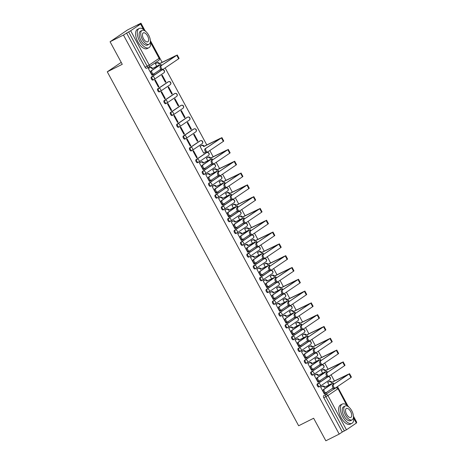 <?xml version="1.0" encoding="UTF-8"?>
<svg xmlns="http://www.w3.org/2000/svg" width="464" height="464" viewBox="0 0 464 464"><rect width="100%" height="100%" fill="white"/><g stroke="black" fill="none" stroke-linecap="round" stroke-linejoin="round"><path stroke-width="0.7" d="M327.294 377.18A1.723 0.841 63.4 0 0 327.242 377.203A1.723 0.841 63.4 0 0 327.195 377.226L317.283 383.931A1.723 0.841 63.4 0 0 317.399 385.92A1.723 0.841 63.4 0 0 318.872 386.988A1.723 0.841 63.4 0 0 318.919 386.959L319.563 386.634M320.908 365.377A1.723 0.841 63.4 0 0 320.862 365.394A1.723 0.841 63.4 0 0 320.815 365.423L310.903 372.128A1.723 0.841 63.4 0 0 311.019 374.117A1.723 0.841 63.4 0 0 312.492 375.185A1.723 0.841 63.4 0 0 312.539 375.156L313.183 374.831M314.528 353.574A1.723 0.841 63.4 0 0 314.482 353.591A1.723 0.841 63.4 0 0 314.435 353.62L304.517 360.325A1.723 0.841 63.4 0 0 304.639 362.314A1.723 0.841 63.4 0 0 306.107 363.376A1.723 0.841 63.4 0 0 306.153 363.353L306.797 363.028M308.148 341.771A1.723 0.841 63.4 0 0 308.096 341.788A1.723 0.841 63.4 0 0 308.05 341.817L298.137 348.522A1.723 0.841 63.4 0 0 298.253 350.506A1.723 0.841 63.4 0 0 299.727 351.573A1.723 0.841 63.4 0 0 299.773 351.55L300.417 351.225M301.762 329.968A1.723 0.841 63.4 0 0 301.716 329.985A1.723 0.841 63.4 0 0 301.67 330.014L291.757 336.719A1.723 0.841 63.4 0 0 291.873 338.703A1.723 0.841 63.4 0 0 293.347 339.77A1.723 0.841 63.4 0 0 293.393 339.747L294.037 339.422M295.382 318.159A1.723 0.841 63.4 0 0 295.336 318.182A1.723 0.841 63.4 0 0 295.29 318.211L285.372 324.916A1.723 0.841 63.4 0 0 285.488 326.9A1.723 0.841 63.4 0 0 286.961 327.967A1.723 0.841 63.4 0 0 287.007 327.944L287.651 327.619M289.002 306.356A1.723 0.841 63.4 0 0 288.95 306.379A1.723 0.841 63.4 0 0 288.904 306.408L278.992 313.113A1.723 0.841 63.4 0 0 279.108 315.097A1.723 0.841 63.4 0 0 280.581 316.164A1.723 0.841 63.4 0 0 280.627 316.135L281.271 315.816M282.617 294.553A1.723 0.841 63.4 0 0 282.57 294.576A1.723 0.841 63.4 0 0 282.524 294.605L272.606 301.31A1.723 0.841 63.4 0 0 272.728 303.294A1.723 0.841 63.4 0 0 274.201 304.361A1.723 0.841 63.4 0 0 274.247 304.332L274.891 304.013M276.237 282.75A1.723 0.841 63.4 0 0 276.184 282.773A1.723 0.841 63.4 0 0 276.138 282.802L266.226 289.501A1.723 0.841 63.4 0 0 266.342 291.491A1.723 0.841 63.4 0 0 267.815 292.558A1.723 0.841 63.4 0 0 267.861 292.529L268.505 292.21M269.857 270.947A1.723 0.841 63.4 0 0 269.804 270.97A1.723 0.841 63.4 0 0 269.758 270.993L259.846 277.698A1.723 0.841 63.4 0 0 259.962 279.688A1.723 0.841 63.4 0 0 261.435 280.755A1.723 0.841 63.4 0 0 261.481 280.726L262.125 280.407M263.471 259.144A1.723 0.841 63.4 0 0 263.424 259.167A1.723 0.841 63.4 0 0 263.378 259.19L253.46 265.895A1.723 0.841 63.4 0 0 253.582 267.885A1.723 0.841 63.4 0 0 255.055 268.952A1.723 0.841 63.4 0 0 255.101 268.923L255.745 268.598M257.091 247.341A1.723 0.841 63.4 0 0 257.039 247.364A1.723 0.841 63.4 0 0 256.992 247.387L247.08 254.092A1.723 0.841 63.4 0 0 247.196 256.082A1.723 0.841 63.4 0 0 248.669 257.149A1.723 0.841 63.4 0 0 248.716 257.12L249.359 256.795M250.705 235.538A1.723 0.841 63.4 0 0 250.659 235.555A1.723 0.841 63.4 0 0 250.612 235.584L240.7 242.289A1.723 0.841 63.4 0 0 240.816 244.279A1.723 0.841 63.4 0 0 242.289 245.346A1.723 0.841 63.4 0 0 242.336 245.317L242.979 244.992M244.325 223.735A1.723 0.841 63.4 0 0 244.279 223.752A1.723 0.841 63.4 0 0 244.232 223.781L234.314 230.486A1.723 0.841 63.4 0 0 234.436 232.476A1.723 0.841 63.4 0 0 235.903 233.537A1.723 0.841 63.4 0 0 235.95 233.514L236.594 233.189M237.945 211.932A1.723 0.841 63.4 0 0 237.893 211.949A1.723 0.841 63.4 0 0 237.846 211.978L227.934 218.683A1.723 0.841 63.4 0 0 228.05 220.673A1.723 0.841 63.4 0 0 229.523 221.734A1.723 0.841 63.4 0 0 229.57 221.711L230.214 221.386M231.559 200.129A1.723 0.841 63.4 0 0 231.513 200.146A1.723 0.841 63.4 0 0 231.466 200.175L221.554 206.88A1.723 0.841 63.4 0 0 221.67 208.864A1.723 0.841 63.4 0 0 223.143 209.931A1.723 0.841 63.4 0 0 223.19 209.908L223.834 209.583M225.179 188.326A1.723 0.841 63.4 0 0 225.127 188.343A1.723 0.841 63.4 0 0 225.081 188.372L215.168 195.077A1.723 0.841 63.4 0 0 215.284 197.061A1.723 0.841 63.4 0 0 216.758 198.128A1.723 0.841 63.4 0 0 216.804 198.105L217.448 197.78M218.799 176.517A1.723 0.841 63.4 0 0 218.747 176.54A1.723 0.841 63.4 0 0 218.701 176.569L208.788 183.274A1.723 0.841 63.4 0 0 208.904 185.258A1.723 0.841 63.4 0 0 210.378 186.325A1.723 0.841 63.4 0 0 210.424 186.296L211.068 185.977M212.413 164.714A1.723 0.841 63.4 0 0 212.367 164.737A1.723 0.841 63.4 0 0 212.321 164.766L202.403 171.471A1.723 0.841 63.4 0 0 202.524 173.455A1.723 0.841 63.4 0 0 203.998 174.522A1.723 0.841 63.4 0 0 204.044 174.493L204.688 174.174M206.033 152.911A1.723 0.841 63.4 0 0 205.981 152.934A1.723 0.841 63.4 0 0 205.935 152.963L196.023 159.662A1.723 0.841 63.4 0 0 196.139 161.652A1.723 0.841 63.4 0 0 197.612 162.719A1.723 0.841 63.4 0 0 197.658 162.69L198.302 162.371M199.653 141.108A1.723 0.841 63.4 0 0 199.601 141.131A1.723 0.841 63.4 0 0 199.555 141.155L189.643 147.859A1.723 0.841 63.4 0 0 189.759 149.849A1.723 0.841 63.4 0 0 191.232 150.916A1.723 0.841 63.4 0 0 191.278 150.887L191.922 150.568M193.268 129.305A1.723 0.841 63.4 0 0 193.221 129.328A1.723 0.841 63.4 0 0 193.175 129.352L183.257 136.056A1.723 0.841 63.4 0 0 183.379 138.046A1.723 0.841 63.4 0 0 184.846 139.113A1.723 0.841 63.4 0 0 184.892 139.084L185.536 138.759M186.888 117.502A1.723 0.841 63.4 0 0 186.835 117.525A1.723 0.841 63.4 0 0 186.789 117.549L176.877 124.253A1.723 0.841 63.4 0 0 176.993 126.243A1.723 0.841 63.4 0 0 178.466 127.31A1.723 0.841 63.4 0 0 178.512 127.281L179.156 126.956M180.502 105.699A1.723 0.841 63.4 0 0 180.455 105.722A1.723 0.841 63.4 0 0 180.409 105.746L170.497 112.45A1.723 0.841 63.4 0 0 170.613 114.44A1.723 0.841 63.4 0 0 172.086 115.507A1.723 0.841 63.4 0 0 172.132 115.478L172.776 115.153M174.122 93.896A1.723 0.841 63.4 0 0 174.075 93.914A1.723 0.841 63.4 0 0 174.029 93.943L164.111 100.647A1.723 0.841 63.4 0 0 164.227 102.637A1.723 0.841 63.4 0 0 165.7 103.704A1.723 0.841 63.4 0 0 165.747 103.675L166.39 103.35M167.742 82.093A1.723 0.841 63.4 0 0 167.69 82.111A1.723 0.841 63.4 0 0 167.643 82.14L157.731 88.844A1.723 0.841 63.4 0 0 157.847 90.834A1.723 0.841 63.4 0 0 159.32 91.895A1.723 0.841 63.4 0 0 159.367 91.872L160.01 91.547M161.356 70.29A1.723 0.841 63.4 0 0 161.31 70.308A1.723 0.841 63.4 0 0 161.263 70.337L151.345 77.041A1.723 0.841 63.4 0 0 151.467 79.025A1.723 0.841 63.4 0 0 152.94 80.092A1.723 0.841 63.4 0 0 152.987 80.069L153.63 79.744M356.306 422.536L356.729 422.252L353.522 416.312M348.012 406.128L337.461 386.611M334.44 381.025L331.081 374.808M328.06 369.222L324.696 363.005M321.68 357.419L318.316 351.202M315.294 345.616L311.936 339.393M308.914 333.807L305.55 327.59M302.528 322.004L299.17 315.787M296.148 310.201L292.784 303.984M289.768 298.398L286.404 292.181M283.382 286.595L280.024 280.378M277.002 274.792L273.638 268.575M270.622 262.989L267.258 256.772M264.236 251.186L260.878 244.969M257.856 239.383L254.492 233.166M251.476 227.58L248.112 221.363M245.091 215.777L241.727 209.56M238.711 203.974L235.347 197.751M232.325 192.166L228.967 185.948M225.945 180.363L222.581 174.145M219.565 168.56L216.201 162.342M213.179 156.757L209.821 150.539M206.799 144.954L165.143 67.912M162.122 62.327L150.44 40.722M144.93 30.531L140.969 23.2L137.866 25.294L140.592 24.053L130.68 30.757L149.211 65.03L159.129 58.325L150.713 42.763M110.072 41.748L123.453 35.044L339.213 434.095L325.838 440.8L313.647 418.25L298.648 425.766L107.271 71.81L122.264 64.299L110.072 41.748L127.588 29.905L140.969 23.2M353.754 417.815L356.532 422.953L346.446 429.803L342.316 431.996L323.785 397.723A1.723 0.841 -116.6 0 1 323.663 395.734L335.663 387.985A1.723 0.841 -116.6 0 1 335.71 387.962A1.723 0.841 -116.6 0 1 335.808 387.927M342.316 431.996L339.213 434.095M126.55 32.95L145.081 67.222L149.211 65.03A1.723 1.502 55.9 0 1 148.689 67.222A1.723 0.841 -116.6 0 1 148.642 67.245A1.723 0.841 -116.6 0 1 147.169 66.178L128.632 31.906L123.453 35.044M128.632 31.906L130.68 30.757M148.874 68.127L148.323 68.44L152.006 75.249L152.32 75.04M161.043 69.351L160.585 69.658A1.723 1.502 -124.1 0 1 160.44 69.745L159.326 70.302M165.921 81.96L162.238 75.151L161.716 75.504L165.399 82.319L165.921 81.96L165.358 82.244M158.914 86.698L155.231 79.889L154.709 80.243L158.392 87.058L158.914 86.698L158.352 86.983M172.301 93.763L168.623 86.954L168.096 87.313L171.779 94.122L172.301 93.763L171.738 94.047M165.294 98.501L161.617 91.692L161.089 92.046L164.772 98.861L165.294 98.501L164.732 98.786M178.686 105.566L175.003 98.757L174.476 99.116L178.159 105.925L178.686 105.566L178.124 105.85M171.68 110.304L167.997 103.495L167.469 103.855L171.152 110.664L171.68 110.304L171.112 110.589M185.066 117.375L181.383 110.56L180.861 110.919L184.544 117.728L185.066 117.375L184.504 117.653M178.06 122.107L174.377 115.298L173.855 115.658L177.538 122.467L178.06 122.107L177.497 122.392M191.452 129.178L187.769 122.368L187.241 122.722L190.924 129.531L191.452 129.178L190.884 129.456M184.446 133.916L180.763 127.101L180.235 127.461L183.918 134.27L184.446 133.916L183.877 134.195M197.832 140.981L194.149 134.171L193.627 134.525L197.304 141.334L197.832 140.981L197.27 141.265M190.826 145.719L187.143 138.91L186.621 139.264L190.298 146.073L190.826 145.719L190.263 145.998M200.552 146.015L200.007 146.328L203.69 153.137L203.998 152.929M197.206 157.522L193.523 150.713L193.001 151.067L196.684 157.876L197.206 157.522L196.643 157.806M206.938 157.818L206.387 158.131L207.773 160.695M199.932 162.557L199.381 162.87L203.064 169.679L203.371 169.47M212.1 163.78L211.642 164.088A1.723 1.502 -124.1 0 1 211.497 164.175L210.378 164.732M213.318 169.621L212.773 169.934L214.153 172.498M206.312 174.36L205.767 174.673L209.444 181.482L209.757 181.273M218.48 175.583L218.028 175.891A1.723 1.502 -124.1 0 1 217.877 175.978L216.763 176.535M219.704 181.424L219.153 181.737L220.539 184.301M212.698 186.163L212.147 186.476L215.83 193.285L216.137 193.076M224.86 187.386L224.408 187.694A1.723 1.502 -124.1 0 1 224.263 187.781L223.143 188.338M226.084 193.227L225.533 193.54L226.919 196.104M219.078 197.966L218.527 198.279L222.21 205.088L222.523 204.879M231.246 199.189L230.788 199.497A1.723 1.502 -124.1 0 1 230.643 199.584L229.529 200.141M232.464 205.036L231.919 205.343L233.305 207.907M225.458 209.769L224.912 210.082L228.595 216.891L228.903 216.682M237.626 210.992L237.174 211.3A1.723 1.502 -124.1 0 1 237.029 211.387L235.909 211.944M238.85 216.839L238.299 217.152L239.685 219.71M231.843 221.577L231.292 221.885L234.975 228.7L235.283 228.485M244.006 222.795L243.554 223.103A1.723 1.502 -124.1 0 1 243.409 223.19L242.289 223.752M245.23 228.642L244.679 228.955L246.065 231.513M238.223 233.38L237.672 233.694L241.355 240.503L241.669 240.294M250.392 234.598L249.939 234.906A1.723 1.502 -124.1 0 1 249.789 234.993L248.675 235.555M251.61 240.445L251.065 240.758L252.451 243.316M244.603 245.183L244.058 245.497L247.741 252.306L248.049 252.097M254.713 247.509L255.055 247.358M257.996 252.248L257.445 252.561L258.831 255.125M250.989 256.986L250.438 257.3L254.121 264.109L254.429 263.9M261.099 259.312L261.435 259.161M264.376 264.051L263.83 264.364L265.211 266.928M257.369 268.789L256.824 269.103L260.501 275.912L260.814 275.703M267.479 271.115L267.821 270.964M270.761 275.854L270.21 276.167L271.597 278.731M263.755 280.592L263.204 280.906L266.887 287.715L267.194 287.506M273.859 282.918L274.201 282.767M277.141 287.657L276.59 287.97L277.977 290.534M270.135 292.395L269.584 292.709L273.267 299.518L273.58 299.309M282.303 293.619L281.845 293.927A1.723 1.502 -124.1 0 1 281.7 294.014L280.587 294.57M283.521 299.46L282.976 299.773L284.362 302.337M276.515 304.198L275.97 304.512L279.647 311.321L279.96 311.112M288.683 305.422L288.231 305.73A1.723 1.502 -124.1 0 1 288.08 305.817L286.967 306.373M289.907 311.263L289.356 311.576L290.742 314.14M282.901 316.001L282.35 316.315L286.033 323.124L286.34 322.915M295.063 317.225L294.611 317.533A1.723 1.502 -124.1 0 1 294.466 317.62L293.347 318.176M296.287 323.066L295.736 323.379L297.122 325.943M289.281 327.804L288.73 328.118L292.413 334.927L292.726 334.718M301.449 329.028L300.997 329.336A1.723 1.502 -124.1 0 1 300.846 329.423L299.732 329.979M302.667 334.869L302.122 335.182L303.508 337.746M295.661 339.607L295.116 339.921L298.799 346.73L299.106 346.521M307.829 340.831L307.377 341.139A1.723 1.502 -124.1 0 1 307.232 341.226L306.112 341.782M309.053 346.678L308.502 346.985L309.888 349.549M302.047 351.41L301.496 351.724L305.179 358.533L305.486 358.324M314.209 352.634L313.757 352.942A1.723 1.502 -124.1 0 1 313.612 353.029L312.492 353.585M315.433 358.481L314.888 358.794L316.268 361.352M308.427 363.219L307.881 363.527L311.559 370.342L311.872 370.127M320.595 364.437L320.143 364.745A1.723 1.502 -124.1 0 1 319.992 364.832L318.878 365.394M321.813 370.284L321.268 370.597L322.654 373.155M314.807 375.022L314.261 375.335L317.944 382.145L318.252 381.936M326.975 376.24L326.523 376.548A1.723 1.502 -124.1 0 1 326.378 376.635L325.258 377.197M328.199 382.087L327.648 382.4L329.034 384.963M321.192 386.825L320.641 387.138L324.324 393.948L324.632 393.739M121.22 62.373L107.271 71.81M155.881 63.388L155.33 63.701L156.716 66.265M333.361 388.049L332.903 388.351A1.723 1.502 -124.1 0 1 332.758 388.438L331.638 389M145.081 67.222A1.723 0.841 63.4 0 0 146.554 68.289A1.723 0.841 63.4 0 0 146.601 68.266L148.59 67.268M153.694 74.014L152.929 74.397A1.984 0.969 -116.6 0 1 152.876 74.431A1.984 0.969 -116.6 0 1 151.154 73.15A1.984 0.969 -116.6 0 1 151.049 70.917L159.935 64.85L152.018 68.701L158.862 65.192L160.486 64.687L151.919 70.482A1.984 0.969 63.4 0 0 152.024 72.709A1.984 0.969 63.4 0 0 153.752 73.991A1.984 0.969 63.4 0 0 153.804 73.962L160.88 69.177M152.018 68.701L151.954 68.585A1.723 1.502 -124.1 0 0 149.791 67.75L150.249 67.442A1.723 1.502 55.9 0 1 152.412 68.278L152.47 68.394M148.544 68.295L150.249 67.442M154.535 73.469A1.723 1.502 55.9 0 1 154.036 74.089L153.578 74.397A1.723 1.502 -124.1 0 0 154.077 73.776M151.983 75.209L153.433 74.484A1.723 1.502 -124.1 0 0 153.578 74.397M148.341 68.475L149.791 67.75M161.199 65.83A1.984 0.969 63.4 0 0 161.304 68.057A1.984 0.969 63.4 0 0 163.026 69.339A1.984 0.969 63.4 0 0 163.079 69.31L178.652 58.777L176.772 55.297L160.324 66.265L176.216 55.465L158.961 63.852A1.723 1.502 -124.1 0 0 156.797 63.011L155.347 63.736M162.968 69.362L162.209 69.751A1.984 0.969 -116.6 0 1 162.156 69.78A1.984 0.969 -116.6 0 1 160.428 68.498A1.984 0.969 -116.6 0 1 160.324 66.265M159.024 63.962L176.772 55.297M155.55 63.556L157.255 62.704A1.723 1.502 55.9 0 1 159.419 63.539L159.477 63.655M160.585 69.658A1.723 1.502 -124.1 0 0 160.962 69.269M177.202 54.932L179.087 58.412L178.652 58.777M146.056 31.738A10.771 5.255 63.4 0 0 139.171 28.495A10.771 5.255 63.4 0 0 139.618 41.081A10.771 5.255 63.4 0 0 148.822 47.746A10.771 5.255 63.4 0 0 150.348 40.293M139.171 28.495L137.489 29.336A10.771 5.255 63.4 0 0 137.936 41.922A10.771 5.255 63.4 0 0 147.14 48.592L148.822 47.746M149.014 44.277L147.471 45.054A7.755 3.782 -116.6 0 1 140.841 40.252A7.755 3.782 -116.6 0 1 140.522 31.192L142.071 30.415A7.755 3.782 63.4 0 0 142.39 39.481A7.755 3.782 63.4 0 0 149.014 44.277A7.755 3.782 63.4 0 0 148.695 35.212A7.755 3.782 63.4 0 0 142.071 30.415M147.575 35.972A4.994 2.436 63.4 0 0 143.301 32.88A4.994 2.436 63.4 0 0 143.509 38.721A4.994 2.436 63.4 0 0 147.778 41.812A4.994 2.436 63.4 0 0 147.575 35.972M349.143 407.328A10.771 5.255 63.4 0 0 342.252 404.086A10.771 5.255 63.4 0 0 342.699 416.678A10.771 5.255 63.4 0 0 351.903 423.342A10.771 5.255 63.4 0 0 353.429 415.883M342.252 404.086L340.57 404.927A10.771 5.255 63.4 0 0 341.017 417.519A10.771 5.255 63.4 0 0 350.221 424.183L351.903 423.342M352.101 419.874L350.552 420.645A7.755 3.782 -116.6 0 1 343.923 415.848A7.755 3.782 -116.6 0 1 343.604 406.783L345.152 406.006A7.755 3.782 63.4 0 0 345.471 415.071A7.755 3.782 63.4 0 0 352.101 419.874A7.755 3.782 63.4 0 0 351.776 410.808A7.755 3.782 63.4 0 0 345.152 406.006M350.656 411.568A4.994 2.436 63.4 0 0 346.388 408.471A4.994 2.436 63.4 0 0 346.591 414.311A4.994 2.436 63.4 0 0 350.865 417.409A4.994 2.436 63.4 0 0 350.656 411.568M204.752 168.444L203.986 168.826A1.984 0.969 -116.6 0 1 203.934 168.855A1.984 0.969 -116.6 0 1 202.211 167.574A1.984 0.969 -116.6 0 1 202.101 165.346L210.987 159.28L203.528 162.823L211.973 158.746L202.977 164.906A1.984 0.969 63.4 0 0 203.081 167.139A1.984 0.969 63.4 0 0 204.804 168.42A1.984 0.969 63.4 0 0 204.862 168.386L211.938 163.601M203.075 163.131L203.012 163.015A1.723 1.502 -124.1 0 0 200.848 162.174L201.306 161.866A1.723 1.502 55.9 0 1 203.47 162.707L203.528 162.823M199.595 162.725L201.306 161.866M205.593 167.893A1.723 1.502 55.9 0 1 205.094 168.519L204.636 168.826A1.723 1.502 -124.1 0 0 205.134 168.2M203.041 169.638L204.491 168.913A1.723 1.502 -124.1 0 0 204.636 168.826M199.398 162.905L200.848 162.174M211.132 180.247L210.366 180.629A1.984 0.969 -116.6 0 1 210.314 180.658A1.984 0.969 -116.6 0 1 208.591 179.377A1.984 0.969 -116.6 0 1 208.487 177.149L217.372 171.083L209.914 174.626L218.358 170.549L209.363 176.709A1.984 0.969 63.4 0 0 209.467 178.942A1.984 0.969 63.4 0 0 211.19 180.223A1.984 0.969 63.4 0 0 211.242 180.189L218.318 175.404M209.455 174.934L209.397 174.818A1.723 1.502 -124.1 0 0 207.234 173.983L207.686 173.669A1.723 1.502 55.9 0 1 209.85 174.51L209.914 174.626M205.981 174.528L207.686 173.669M211.973 179.696A1.723 1.502 55.9 0 1 211.474 180.322L211.021 180.629A1.723 1.502 -124.1 0 0 211.514 180.003M209.421 181.441L210.871 180.716A1.723 1.502 -124.1 0 0 211.021 180.629M205.784 174.708L207.234 173.983M217.512 192.05L216.752 192.432A1.984 0.969 -116.6 0 1 216.694 192.461A1.984 0.969 -116.6 0 1 214.971 191.18A1.984 0.969 -116.6 0 1 214.867 188.952L223.752 182.886L216.294 186.429L224.738 182.352L215.743 188.512A1.984 0.969 63.4 0 0 215.847 190.745A1.984 0.969 63.4 0 0 217.57 192.026A1.984 0.969 63.4 0 0 217.622 191.997L224.698 187.207M215.835 186.737L215.777 186.621A1.723 1.502 -124.1 0 0 213.614 185.786L214.072 185.478A1.723 1.502 55.9 0 1 216.23 186.313L216.294 186.429M212.361 186.331L214.072 185.478M218.353 191.499A1.723 1.502 55.9 0 1 217.86 192.125L217.401 192.432A1.723 1.502 -124.1 0 0 217.9 191.812M215.806 193.244L217.256 192.519A1.723 1.502 -124.1 0 0 217.401 192.432M212.164 186.511L213.614 185.786M223.897 203.853L223.132 204.235A1.984 0.969 -116.6 0 1 223.08 204.27A1.984 0.969 -116.6 0 1 221.357 202.983A1.984 0.969 -116.6 0 1 221.253 200.755L230.138 194.689L222.221 198.54L229.065 195.031L230.689 194.526L222.123 200.32A1.984 0.969 63.4 0 0 222.227 202.548A1.984 0.969 63.4 0 0 223.955 203.829A1.984 0.969 63.4 0 0 224.008 203.8L231.084 199.015M222.221 198.54L222.157 198.424A1.723 1.502 -124.1 0 0 219.994 197.589L220.452 197.281A1.723 1.502 55.9 0 1 222.616 198.116L222.674 198.232M218.747 198.134L220.452 197.281M224.738 203.302A1.723 1.502 55.9 0 1 224.24 203.928L223.781 204.235A1.723 1.502 -124.1 0 0 224.28 203.615M222.186 205.047L223.636 204.322A1.723 1.502 -124.1 0 0 223.781 204.235M218.544 198.314L219.994 197.589M230.277 215.656L229.512 216.038A1.984 0.969 -116.6 0 1 229.46 216.073A1.984 0.969 -116.6 0 1 227.737 214.791A1.984 0.969 -116.6 0 1 227.633 212.558L236.518 206.492L228.601 210.343L235.445 206.834L237.069 206.329L228.508 212.123A1.984 0.969 63.4 0 0 228.613 214.351A1.984 0.969 63.4 0 0 230.335 215.632A1.984 0.969 63.4 0 0 230.388 215.603L237.464 210.818M228.601 210.343L228.543 210.233A1.723 1.502 -124.1 0 0 226.38 209.392L226.832 209.084A1.723 1.502 55.9 0 1 228.996 209.919L229.059 210.035M225.127 209.937L226.832 209.084M231.118 215.11A1.723 1.502 55.9 0 1 230.62 215.731L230.167 216.038A1.723 1.502 -124.1 0 0 230.666 215.418M228.572 216.85L230.022 216.125A1.723 1.502 -124.1 0 0 230.167 216.038M224.93 210.117L226.38 209.392M205.877 148.457A1.984 0.969 63.4 0 0 205.981 150.684A1.984 0.969 63.4 0 0 207.704 151.966A1.984 0.969 63.4 0 0 207.756 151.937L223.329 141.404L221.444 137.924L205.001 148.892L220.893 138.086L203.638 146.473A1.723 1.502 -124.1 0 0 201.475 145.632L200.025 146.363M207.646 151.989L206.88 152.372A1.984 0.969 -116.6 0 1 206.828 152.401A1.984 0.969 -116.6 0 1 205.105 151.119A1.984 0.969 -116.6 0 1 205.001 148.892M203.696 146.589L221.444 137.924M200.222 146.183L201.927 145.325A1.723 1.502 55.9 0 1 204.09 146.166L204.154 146.282M203.667 153.097L205.117 152.366A1.723 1.502 -124.1 0 0 205.639 151.896M221.879 137.559L223.758 141.039L223.329 141.404M212.257 160.26A1.984 0.969 63.4 0 0 212.361 162.487A1.984 0.969 63.4 0 0 214.084 163.769A1.984 0.969 63.4 0 0 214.136 163.74L229.709 153.207L227.83 149.727L211.381 160.695L227.273 149.889L210.018 158.276A1.723 1.502 -124.1 0 0 207.855 157.441L206.405 158.166M214.026 163.792L213.266 164.175A1.984 0.969 -116.6 0 1 213.208 164.21A1.984 0.969 -116.6 0 1 211.485 162.928A1.984 0.969 -116.6 0 1 211.381 160.695M210.082 158.392L227.83 149.727M206.602 157.986L208.313 157.128A1.723 1.502 55.9 0 1 210.476 157.969L210.534 158.085M211.642 164.088A1.723 1.502 -124.1 0 0 212.019 163.699M228.259 149.362L230.144 152.842L229.709 153.207M218.637 172.063A1.984 0.969 63.4 0 0 218.741 174.29A1.984 0.969 63.4 0 0 220.47 175.572A1.984 0.969 63.4 0 0 220.522 175.543L236.095 165.01L234.21 161.53L217.767 172.498L233.659 161.698L216.404 170.079A1.723 1.502 -124.1 0 0 214.24 169.244L212.79 169.969M220.412 175.595L219.646 175.978A1.984 0.969 -116.6 0 1 219.594 176.013A1.984 0.969 -116.6 0 1 217.871 174.731A1.984 0.969 -116.6 0 1 217.767 172.498M216.462 170.195L234.21 161.53M212.988 169.789L214.693 168.937A1.723 1.502 55.9 0 1 216.856 169.772L216.92 169.888M218.028 175.891A1.723 1.502 -124.1 0 0 218.405 175.502M234.639 161.165L236.524 164.645L236.095 165.01M225.023 183.866A1.984 0.969 63.4 0 0 225.127 186.093A1.984 0.969 63.4 0 0 226.85 187.375A1.984 0.969 63.4 0 0 226.902 187.346L242.475 176.813L240.59 173.333L224.147 184.301L240.039 173.501L222.784 181.882A1.723 1.502 -124.1 0 0 220.62 181.047L219.17 181.772M226.792 187.398L226.026 187.781A1.984 0.969 -116.6 0 1 225.974 187.816A1.984 0.969 -116.6 0 1 224.251 186.534A1.984 0.969 -116.6 0 1 224.147 184.301M222.848 181.998L240.59 173.333M219.368 181.592L221.079 180.74A1.723 1.502 55.9 0 1 223.236 181.575L223.3 181.691M224.408 187.694A1.723 1.502 -124.1 0 0 224.785 187.305M241.025 172.968L242.904 176.448L242.475 176.813M231.403 195.669A1.984 0.969 63.4 0 0 231.507 197.896A1.984 0.969 63.4 0 0 233.23 199.178A1.984 0.969 63.4 0 0 233.282 199.149L248.855 188.616L246.976 185.136L230.527 196.104L246.419 185.304L229.164 193.691A1.723 1.502 -124.1 0 0 227 192.85L225.55 193.575M233.177 199.201L232.412 199.584A1.984 0.969 -116.6 0 1 232.36 199.619A1.984 0.969 -116.6 0 1 230.637 198.337A1.984 0.969 -116.6 0 1 230.527 196.104M229.228 193.801L246.976 185.136M225.753 193.395L227.459 192.543A1.723 1.502 55.9 0 1 229.622 193.378L229.68 193.494M230.788 199.497A1.723 1.502 -124.1 0 0 231.165 199.108M247.405 184.771L249.29 188.251L248.855 188.616M237.783 207.472A1.984 0.969 63.4 0 0 237.893 209.699A1.984 0.969 63.4 0 0 239.615 210.981A1.984 0.969 63.4 0 0 239.668 210.952L255.241 200.419L253.356 196.939L236.913 207.907L252.805 197.107L235.55 205.494A1.723 1.502 -124.1 0 0 233.386 204.653L231.936 205.378M239.557 211.01L238.792 211.393A1.984 0.969 -116.6 0 1 238.74 211.422A1.984 0.969 -116.6 0 1 237.017 210.14A1.984 0.969 -116.6 0 1 236.913 207.907M235.608 205.604L253.356 196.939M232.133 205.198L233.839 204.346A1.723 1.502 55.9 0 1 236.002 205.187L236.066 205.297M237.174 211.3A1.723 1.502 -124.1 0 0 237.551 210.911M253.791 196.574L255.67 200.054L255.241 200.419M236.657 227.459L235.898 227.841A1.984 0.969 -116.6 0 1 235.845 227.876A1.984 0.969 -116.6 0 1 234.123 226.594A1.984 0.969 -116.6 0 1 234.013 224.361L242.898 218.3L234.987 222.146L241.825 218.637L243.455 218.132L234.888 223.926A1.984 0.969 63.4 0 0 234.993 226.154A1.984 0.969 63.4 0 0 236.715 227.435A1.984 0.969 63.4 0 0 236.768 227.406L243.849 222.621M234.987 222.146L234.923 222.036A1.723 1.502 -124.1 0 0 232.76 221.195L233.218 220.887A1.723 1.502 55.9 0 1 235.381 221.728L235.439 221.838M231.507 221.74L233.218 220.887M237.498 226.913A1.723 1.502 55.9 0 1 237.005 227.534L236.547 227.841A1.723 1.502 -124.1 0 0 237.046 227.221M234.952 228.653L236.402 227.928A1.723 1.502 -124.1 0 0 236.547 227.841M231.31 221.92L232.76 221.195M243.043 239.262L242.278 239.644A1.984 0.969 -116.6 0 1 242.225 239.679A1.984 0.969 -116.6 0 1 240.503 238.397A1.984 0.969 -116.6 0 1 240.398 236.164L249.284 230.103L241.367 233.949L248.211 230.44L249.835 229.935L241.268 235.729A1.984 0.969 63.4 0 0 241.379 237.957A1.984 0.969 63.4 0 0 243.101 239.238A1.984 0.969 63.4 0 0 243.153 239.209L250.229 234.424M241.367 233.949L241.303 233.839A1.723 1.502 -124.1 0 0 239.14 232.998L239.598 232.69A1.723 1.502 55.9 0 1 241.761 233.531L241.819 233.641M237.893 233.543L239.598 232.69M243.884 238.716A1.723 1.502 55.9 0 1 243.385 239.337L242.933 239.644A1.723 1.502 -124.1 0 0 243.426 239.024M241.332 240.456L242.782 239.731A1.723 1.502 -124.1 0 0 242.933 239.644M237.696 233.723L239.14 232.998M249.423 251.07L248.658 251.453A1.984 0.969 -116.6 0 1 248.605 251.482A1.984 0.969 -116.6 0 1 246.883 250.2A1.984 0.969 -116.6 0 1 246.778 247.967L255.664 241.906L247.747 245.752L254.591 242.243L256.221 241.738L247.654 247.532A1.984 0.969 63.4 0 0 247.759 249.76A1.984 0.969 63.4 0 0 249.481 251.041A1.984 0.969 63.4 0 0 249.533 251.012L256.609 246.227M247.747 245.752L247.689 245.642A1.723 1.502 -124.1 0 0 245.526 244.801L245.978 244.493A1.723 1.502 55.9 0 1 248.141 245.334L248.205 245.444M244.273 245.346L245.978 244.493M250.264 250.519A1.723 1.502 55.9 0 1 249.765 251.14L249.313 251.447A1.723 1.502 -124.1 0 0 249.812 250.827M247.718 252.259L249.168 251.534A1.723 1.502 -124.1 0 0 249.313 251.447M244.076 245.526L245.526 244.801M255.809 262.873L255.043 263.256A1.984 0.969 -116.6 0 1 254.991 263.285A1.984 0.969 -116.6 0 1 253.269 262.003A1.984 0.969 -116.6 0 1 253.158 259.776L262.044 253.709L254.585 257.247L263.03 253.176L254.034 259.335A1.984 0.969 63.4 0 0 254.139 261.563A1.984 0.969 63.4 0 0 255.861 262.844A1.984 0.969 63.4 0 0 255.919 262.815L262.995 258.03M254.133 257.555L254.069 257.445A1.723 1.502 -124.1 0 0 251.906 256.604L252.364 256.296A1.723 1.502 55.9 0 1 254.527 257.137L254.585 257.247M250.653 257.155L252.364 256.296M256.644 262.322A1.723 1.502 55.9 0 1 256.151 262.943L255.693 263.25A1.723 1.502 -124.1 0 0 256.192 262.63M254.098 264.062L255.548 263.337A1.723 1.502 -124.1 0 0 255.693 263.25M250.456 257.329L251.906 256.604M262.189 274.676L261.423 275.059A1.984 0.969 -116.6 0 1 261.371 275.088A1.984 0.969 -116.6 0 1 259.649 273.806A1.984 0.969 -116.6 0 1 259.544 271.579L268.43 265.512L260.971 269.05L269.416 264.979L260.414 271.138A1.984 0.969 63.4 0 0 260.524 273.366A1.984 0.969 63.4 0 0 262.247 274.653A1.984 0.969 63.4 0 0 262.299 274.618L269.375 269.833M260.513 269.364L260.449 269.248A1.723 1.502 -124.1 0 0 258.291 268.407L258.744 268.099A1.723 1.502 55.9 0 1 260.907 268.94L260.971 269.05M257.039 268.958L258.744 268.099M263.03 274.125A1.723 1.502 55.9 0 1 262.531 274.746L262.079 275.053A1.723 1.502 -124.1 0 0 262.572 274.433M260.478 275.871L261.928 275.14A1.723 1.502 -124.1 0 0 262.079 275.053M256.841 269.132L258.291 268.407M268.569 286.479L267.809 286.862A1.984 0.969 -116.6 0 1 267.751 286.891A1.984 0.969 -116.6 0 1 266.029 285.609A1.984 0.969 -116.6 0 1 265.924 283.382L274.81 277.315L267.351 280.859L275.796 276.782L266.8 282.941A1.984 0.969 63.4 0 0 266.904 285.174A1.984 0.969 63.4 0 0 268.627 286.456A1.984 0.969 63.4 0 0 268.679 286.421L275.755 281.636M266.893 281.167L266.835 281.051A1.723 1.502 -124.1 0 0 264.671 280.21L265.124 279.902A1.723 1.502 55.9 0 1 267.287 280.743L267.351 280.859M263.419 280.761L265.124 279.902M269.41 285.928A1.723 1.502 55.9 0 1 268.917 286.549L268.459 286.862A1.723 1.502 -124.1 0 0 268.958 286.236M266.864 287.674L268.314 286.943A1.723 1.502 -124.1 0 0 268.459 286.862M263.221 280.94L264.671 280.21M274.955 298.282L274.189 298.665A1.984 0.969 -116.6 0 1 274.137 298.694A1.984 0.969 -116.6 0 1 272.414 297.412A1.984 0.969 -116.6 0 1 272.304 295.185L281.196 289.118L273.731 292.662L282.176 288.585L273.18 294.744A1.984 0.969 63.4 0 0 273.284 296.977A1.984 0.969 63.4 0 0 275.007 298.259A1.984 0.969 63.4 0 0 275.065 298.224L282.141 293.439M273.279 292.97L273.215 292.854A1.723 1.502 -124.1 0 0 271.051 292.013L271.51 291.705A1.723 1.502 55.9 0 1 273.673 292.546L273.731 292.662M269.804 292.564L271.51 291.705M275.796 297.731A1.723 1.502 55.9 0 1 275.297 298.358L274.839 298.665A1.723 1.502 -124.1 0 0 275.338 298.039M273.244 299.477L274.694 298.746A1.723 1.502 -124.1 0 0 274.839 298.665M269.601 292.743L271.051 292.013M281.335 310.085L280.569 310.468A1.984 0.969 -116.6 0 1 280.517 310.497A1.984 0.969 -116.6 0 1 278.794 309.215A1.984 0.969 -116.6 0 1 278.69 306.988L287.576 300.921L280.117 304.465L288.562 300.388L279.566 306.547A1.984 0.969 63.4 0 0 279.67 308.78A1.984 0.969 63.4 0 0 281.393 310.062A1.984 0.969 63.4 0 0 281.445 310.027L288.521 305.242M279.659 304.773L279.601 304.657A1.723 1.502 -124.1 0 0 277.437 303.821L277.89 303.508A1.723 1.502 55.9 0 1 280.053 304.349L280.117 304.465M276.184 304.367L277.89 303.508M282.176 309.534A1.723 1.502 55.9 0 1 281.677 310.161L281.225 310.468A1.723 1.502 -124.1 0 0 281.718 309.842M279.63 311.28L281.074 310.555A1.723 1.502 -124.1 0 0 281.225 310.468M275.987 304.546L277.437 303.821M287.715 321.888L286.955 322.271A1.984 0.969 -116.6 0 1 286.903 322.3A1.984 0.969 -116.6 0 1 285.174 321.018A1.984 0.969 -116.6 0 1 285.07 318.791L293.956 312.724L286.497 316.268L294.942 312.191L285.946 318.35A1.984 0.969 63.4 0 0 286.05 320.583A1.984 0.969 63.4 0 0 287.773 321.865A1.984 0.969 63.4 0 0 287.825 321.836L294.907 317.045M286.044 316.576L285.981 316.46A1.723 1.502 -124.1 0 0 283.817 315.624L284.275 315.311A1.723 1.502 55.9 0 1 286.433 316.152L286.497 316.268M282.564 316.17L284.275 315.311M288.556 321.337A1.723 1.502 55.9 0 1 288.063 321.964L287.605 322.271A1.723 1.502 -124.1 0 0 288.103 321.645M286.01 323.083L287.46 322.358A1.723 1.502 -124.1 0 0 287.605 322.271M282.367 316.349L283.817 315.624M294.101 333.691L293.335 334.074A1.984 0.969 -116.6 0 1 293.283 334.109A1.984 0.969 -116.6 0 1 291.56 332.821A1.984 0.969 -116.6 0 1 291.456 330.594L300.341 324.527L292.424 328.379L299.268 324.87L300.892 324.365L292.326 330.159A1.984 0.969 63.4 0 0 292.436 332.386A1.984 0.969 63.4 0 0 294.159 333.668A1.984 0.969 63.4 0 0 294.211 333.639L301.287 328.848M292.424 328.379L292.361 328.263A1.723 1.502 -124.1 0 0 290.197 327.427L290.655 327.12A1.723 1.502 55.9 0 1 292.819 327.955L292.877 328.071M288.95 327.973L290.655 327.12M294.942 333.14A1.723 1.502 55.9 0 1 294.443 333.767L293.99 334.074A1.723 1.502 -124.1 0 0 294.483 333.454M292.39 334.886L293.84 334.161A1.723 1.502 -124.1 0 0 293.99 334.074M288.747 328.152L290.197 327.427M300.481 345.494L299.715 345.877A1.984 0.969 -116.6 0 1 299.663 345.912A1.984 0.969 -116.6 0 1 297.94 344.63A1.984 0.969 -116.6 0 1 297.836 342.397L306.721 336.33L298.804 340.182L305.648 336.673L307.272 336.168L298.712 341.962A1.984 0.969 63.4 0 0 298.816 344.189A1.984 0.969 63.4 0 0 300.539 345.471A1.984 0.969 63.4 0 0 300.591 345.442L307.667 340.657M298.804 340.182L298.746 340.066A1.723 1.502 -124.1 0 0 296.583 339.23L297.035 338.923A1.723 1.502 55.9 0 1 299.199 339.758L299.263 339.874M295.33 339.776L297.035 338.923M301.322 344.949A1.723 1.502 55.9 0 1 300.823 345.57L300.37 345.877A1.723 1.502 -124.1 0 0 300.869 345.257M298.775 346.689L300.225 345.964A1.723 1.502 -124.1 0 0 300.37 345.877M295.133 339.955L296.583 339.23M306.866 357.297L306.101 357.68A1.984 0.969 -116.6 0 1 306.049 357.715A1.984 0.969 -116.6 0 1 304.326 356.433A1.984 0.969 -116.6 0 1 304.216 354.2L313.101 348.133L305.19 351.985L312.028 348.476L313.658 347.971L305.092 353.765A1.984 0.969 63.4 0 0 305.196 355.992A1.984 0.969 63.4 0 0 306.919 357.274A1.984 0.969 63.4 0 0 306.977 357.245L314.053 352.46M305.19 351.985L305.126 351.874A1.723 1.502 -124.1 0 0 302.963 351.033L303.421 350.726A1.723 1.502 55.9 0 1 305.585 351.561L305.643 351.677M301.71 351.579L303.421 350.726M307.702 356.752A1.723 1.502 55.9 0 1 307.209 357.373L306.75 357.68A1.723 1.502 -124.1 0 0 307.249 357.06M305.155 358.492L306.605 357.767A1.723 1.502 -124.1 0 0 306.75 357.68M301.513 351.758L302.963 351.033M313.246 369.1L312.481 369.483A1.984 0.969 -116.6 0 1 312.429 369.518A1.984 0.969 -116.6 0 1 310.706 368.236A1.984 0.969 -116.6 0 1 310.602 366.003L319.487 359.942L311.57 363.788L318.414 360.279L320.038 359.774L311.472 365.568A1.984 0.969 63.4 0 0 311.582 367.795A1.984 0.969 63.4 0 0 313.304 369.077A1.984 0.969 63.4 0 0 313.357 369.048L320.433 364.263M311.57 363.788L311.506 363.677A1.723 1.502 -124.1 0 0 309.349 362.836L309.801 362.529A1.723 1.502 55.9 0 1 311.965 363.37L312.028 363.48M308.096 363.382L309.801 362.529M314.087 368.555A1.723 1.502 55.9 0 1 313.589 369.176L313.136 369.483A1.723 1.502 -124.1 0 0 313.629 368.863M311.535 370.295L312.985 369.57A1.723 1.502 -124.1 0 0 313.136 369.483M307.899 363.561L309.349 362.836M319.626 380.903L318.867 381.286A1.984 0.969 -116.6 0 1 318.809 381.321A1.984 0.969 -116.6 0 1 317.086 380.039A1.984 0.969 -116.6 0 1 316.982 377.806L325.867 371.745L317.95 375.591L324.794 372.082L326.424 371.577L317.857 377.371A1.984 0.969 63.4 0 0 317.962 379.598A1.984 0.969 63.4 0 0 319.684 380.88A1.984 0.969 63.4 0 0 319.737 380.851L326.813 376.066M317.95 375.591L317.892 375.48A1.723 1.502 -124.1 0 0 315.729 374.639L316.181 374.332A1.723 1.502 55.9 0 1 318.345 375.173L318.408 375.283M314.476 375.185L316.181 374.332M320.467 380.358A1.723 1.502 55.9 0 1 319.974 380.979L319.516 381.286A1.723 1.502 -124.1 0 0 320.015 380.666M317.921 382.098L319.371 381.373A1.723 1.502 -124.1 0 0 319.516 381.286M314.279 375.364L315.729 374.639M244.168 219.275A1.984 0.969 63.4 0 0 244.273 221.502A1.984 0.969 63.4 0 0 245.995 222.784A1.984 0.969 63.4 0 0 246.048 222.755L261.621 212.228L259.741 208.742L243.293 219.716L259.185 208.91L241.93 217.297A1.723 1.502 -124.1 0 0 239.766 216.456L238.316 217.181M245.937 222.813L245.178 223.196A1.984 0.969 -116.6 0 1 245.12 223.225A1.984 0.969 -116.6 0 1 243.397 221.943A1.984 0.969 -116.6 0 1 243.293 219.716M241.993 217.407L259.741 208.742M238.513 217.001L240.224 216.149A1.723 1.502 55.9 0 1 242.388 216.99L242.446 217.1M243.554 223.103A1.723 1.502 -124.1 0 0 243.931 222.714M260.171 208.377L262.05 211.857L261.621 212.228M250.548 231.078A1.984 0.969 63.4 0 0 250.653 233.305A1.984 0.969 63.4 0 0 252.375 234.593A1.984 0.969 63.4 0 0 252.433 234.558L268.001 224.031L266.121 220.551L249.673 231.519L265.565 220.713L248.31 229.1A1.723 1.502 -124.1 0 0 246.146 228.259L244.702 228.984M252.323 234.616L251.558 234.999A1.984 0.969 -116.6 0 1 251.505 235.028A1.984 0.969 -116.6 0 1 249.783 233.746A1.984 0.969 -116.6 0 1 249.673 231.519M248.373 229.21L266.121 220.551M244.899 228.804L246.604 227.952A1.723 1.502 55.9 0 1 248.768 228.793L248.826 228.903M249.939 234.906A1.723 1.502 -124.1 0 0 250.311 234.517M266.551 220.18L268.436 223.66L268.001 224.031M256.928 242.881A1.984 0.969 63.4 0 0 257.039 245.114A1.984 0.969 63.4 0 0 258.761 246.396A1.984 0.969 63.4 0 0 258.813 246.361L274.386 235.834L272.501 232.354L256.058 243.322L271.95 232.516L254.695 240.903A1.723 1.502 -124.1 0 0 252.532 240.062L251.082 240.787M258.703 246.419L257.938 246.802A1.984 0.969 -116.6 0 1 257.885 246.831A1.984 0.969 -116.6 0 1 256.163 245.549A1.984 0.969 -116.6 0 1 256.058 243.322M254.753 241.013L272.501 232.354M251.279 240.613L252.984 239.755A1.723 1.502 55.9 0 1 255.148 240.596L255.212 240.706M254.724 247.521L256.174 246.796A1.723 1.502 -124.1 0 0 256.696 246.32M272.936 231.983L274.816 235.463L274.386 235.834M263.314 254.684A1.984 0.969 63.4 0 0 263.419 256.917A1.984 0.969 63.4 0 0 265.141 258.199A1.984 0.969 63.4 0 0 265.193 258.164L280.766 247.637L278.887 244.157L262.438 255.125L278.33 244.319L261.075 252.706A1.723 1.502 -124.1 0 0 258.912 251.865L257.462 252.59M265.083 258.222L264.323 258.605A1.984 0.969 -116.6 0 1 264.265 258.634A1.984 0.969 -116.6 0 1 262.543 257.352A1.984 0.969 -116.6 0 1 262.438 255.125M261.139 252.822L278.887 244.157M257.659 252.416L259.37 251.558A1.723 1.502 55.9 0 1 261.534 252.399L261.592 252.509M261.104 259.33L262.554 258.599A1.723 1.502 -124.1 0 0 263.076 258.129M279.316 243.786L281.201 247.266L280.766 247.637M269.694 266.487A1.984 0.969 63.4 0 0 269.799 268.72A1.984 0.969 63.4 0 0 271.527 270.002A1.984 0.969 63.4 0 0 271.579 269.967L287.146 259.44L285.267 255.96L268.824 266.928L284.716 256.122L267.455 264.509A1.723 1.502 -124.1 0 0 265.298 263.668L263.848 264.399M271.469 270.025L270.703 270.408A1.984 0.969 -116.6 0 1 270.651 270.437A1.984 0.969 -116.6 0 1 268.929 269.155A1.984 0.969 -116.6 0 1 268.824 266.928M267.519 264.625L285.267 255.96M264.045 264.219L265.75 263.361A1.723 1.502 55.9 0 1 267.914 264.202L267.977 264.318M267.484 271.133L268.934 270.402A1.723 1.502 -124.1 0 0 269.462 269.932M285.696 255.589L287.581 259.069L287.146 259.44M276.08 278.29A1.984 0.969 63.4 0 0 276.184 280.523A1.984 0.969 63.4 0 0 277.907 281.805A1.984 0.969 63.4 0 0 277.959 281.776L293.532 271.243L291.647 267.763L275.204 278.731L291.096 267.925L273.841 276.312A1.723 1.502 -124.1 0 0 271.678 275.471L270.228 276.202M277.849 281.828L277.083 282.211A1.984 0.969 -116.6 0 1 277.031 282.24A1.984 0.969 -116.6 0 1 275.309 280.958A1.984 0.969 -116.6 0 1 275.204 278.731M273.899 276.428L291.647 267.763M270.425 276.022L272.13 275.164A1.723 1.502 55.9 0 1 274.294 276.005L274.357 276.121M273.87 282.936L275.32 282.205A1.723 1.502 -124.1 0 0 275.842 281.735M292.082 267.392L293.961 270.877L293.532 271.243M282.46 290.099A1.984 0.969 63.4 0 0 282.564 292.326A1.984 0.969 63.4 0 0 284.287 293.608A1.984 0.969 63.4 0 0 284.339 293.579L299.912 283.046L298.033 279.566L281.584 290.534L297.476 279.728L280.221 288.115A1.723 1.502 -124.1 0 0 278.058 287.274L276.608 288.005M284.229 293.631L283.469 294.014A1.984 0.969 -116.6 0 1 283.417 294.048A1.984 0.969 -116.6 0 1 281.689 292.761A1.984 0.969 -116.6 0 1 281.584 290.534M280.285 288.231L298.033 279.566M276.811 287.825L278.516 286.967A1.723 1.502 55.9 0 1 280.679 287.808L280.737 287.924M281.845 293.927A1.723 1.502 -124.1 0 0 282.222 293.538M298.462 279.2L300.347 282.68L299.912 283.046M288.84 301.902A1.984 0.969 63.4 0 0 288.95 304.129A1.984 0.969 63.4 0 0 290.673 305.411A1.984 0.969 63.4 0 0 290.725 305.382L306.298 294.849L304.413 291.369L287.97 302.337L303.862 291.531L286.607 299.918A1.723 1.502 -124.1 0 0 284.444 299.083L282.994 299.808M290.615 305.434L289.849 305.817A1.984 0.969 -116.6 0 1 289.797 305.851A1.984 0.969 -116.6 0 1 288.074 304.57A1.984 0.969 -116.6 0 1 287.97 302.337M286.665 300.034L304.413 291.369M283.191 299.628L284.896 298.77A1.723 1.502 55.9 0 1 287.059 299.611L287.123 299.727M288.231 305.73A1.723 1.502 -124.1 0 0 288.608 305.341M304.848 291.003L306.727 294.483L306.298 294.849M295.226 313.705A1.984 0.969 63.4 0 0 295.33 315.932A1.984 0.969 63.4 0 0 297.053 317.214A1.984 0.969 63.4 0 0 297.105 317.185L312.678 306.652L310.793 303.172L294.35 314.14L310.242 303.34L292.987 311.721A1.723 1.502 -124.1 0 0 290.824 310.886L289.374 311.611M296.995 317.237L296.229 317.62A1.984 0.969 -116.6 0 1 296.177 317.654A1.984 0.969 -116.6 0 1 294.454 316.373A1.984 0.969 -116.6 0 1 294.35 314.14M293.051 311.837L310.793 303.172M289.571 311.431L291.282 310.578A1.723 1.502 55.9 0 1 293.439 311.414L293.503 311.53M294.611 317.533A1.723 1.502 -124.1 0 0 294.988 317.144M311.228 302.806L313.107 306.286L312.678 306.652M301.606 325.508A1.984 0.969 63.4 0 0 301.71 327.735A1.984 0.969 63.4 0 0 303.433 329.017A1.984 0.969 63.4 0 0 303.491 328.988L319.058 318.455L317.179 314.975L300.73 325.943L316.622 315.143L299.367 323.524A1.723 1.502 -124.1 0 0 297.204 322.689L295.754 323.414M303.381 329.04L302.615 329.423A1.984 0.969 -116.6 0 1 302.563 329.457A1.984 0.969 -116.6 0 1 300.84 328.176A1.984 0.969 -116.6 0 1 300.73 325.943M299.431 323.64L317.179 314.975M295.957 323.234L297.662 322.381A1.723 1.502 55.9 0 1 299.825 323.217L299.883 323.333M300.997 329.336A1.723 1.502 -124.1 0 0 301.368 328.947M317.608 314.609L319.493 318.089L319.058 318.455M307.986 337.311A1.984 0.969 63.4 0 0 308.096 339.538A1.984 0.969 63.4 0 0 309.819 340.82A1.984 0.969 63.4 0 0 309.871 340.791L325.444 330.258L323.559 326.778L307.116 337.746L323.008 326.946L305.753 335.333A1.723 1.502 -124.1 0 0 303.589 334.492L302.139 335.217M309.761 340.843L308.995 341.231A1.984 0.969 -116.6 0 1 308.943 341.26A1.984 0.969 -116.6 0 1 307.22 339.979A1.984 0.969 -116.6 0 1 307.116 337.746M305.811 335.443L323.559 326.778M302.337 335.037L304.042 334.184A1.723 1.502 55.9 0 1 306.205 335.02L306.269 335.136M307.377 341.139A1.723 1.502 -124.1 0 0 307.754 340.75M323.994 326.412L325.873 329.892L325.444 330.258M314.372 349.114A1.984 0.969 63.4 0 0 314.476 351.341A1.984 0.969 63.4 0 0 316.199 352.623A1.984 0.969 63.4 0 0 316.251 352.594L331.824 342.061L329.945 338.581L313.496 349.554L329.388 338.749L312.133 347.136A1.723 1.502 -124.1 0 0 309.969 346.295L308.519 347.02M316.141 352.652L315.381 353.034A1.984 0.969 -116.6 0 1 315.323 353.063A1.984 0.969 -116.6 0 1 313.6 351.782A1.984 0.969 -116.6 0 1 313.496 349.554M312.197 347.246L329.945 338.581M308.717 346.84L310.428 345.987A1.723 1.502 55.9 0 1 312.591 346.828L312.649 346.939M313.757 352.942A1.723 1.502 -124.1 0 0 314.134 352.553M330.374 338.215L332.253 341.695L331.824 342.061M320.752 360.917A1.984 0.969 63.4 0 0 320.856 363.144A1.984 0.969 63.4 0 0 322.579 364.431A1.984 0.969 63.4 0 0 322.637 364.397L338.204 353.87L336.325 350.384L319.876 361.357L335.768 350.552L318.513 358.939A1.723 1.502 -124.1 0 0 316.355 358.098L314.905 358.823M322.526 364.455L321.761 364.837A1.984 0.969 -116.6 0 1 321.709 364.866A1.984 0.969 -116.6 0 1 319.986 363.585A1.984 0.969 -116.6 0 1 319.876 361.357M318.577 359.049L336.325 350.384M315.102 358.643L316.808 357.79A1.723 1.502 55.9 0 1 318.971 358.631L319.035 358.742M320.143 364.745A1.723 1.502 -124.1 0 0 320.52 364.356M336.754 350.018L338.639 353.498L338.204 353.87M327.137 372.72A1.984 0.969 63.4 0 0 327.242 374.953A1.984 0.969 63.4 0 0 328.964 376.234A1.984 0.969 63.4 0 0 329.017 376.2L344.59 365.673L342.705 362.193L326.262 373.16L342.154 362.355L324.899 370.742A1.723 1.502 -124.1 0 0 322.735 369.901L321.285 370.626M328.906 376.258L328.141 376.64A1.984 0.969 -116.6 0 1 328.089 376.669A1.984 0.969 -116.6 0 1 326.366 375.388A1.984 0.969 -116.6 0 1 326.262 373.16M324.957 370.852L342.705 362.193M321.482 370.446L323.188 369.593A1.723 1.502 55.9 0 1 325.351 370.434L325.415 370.545M326.523 376.548A1.723 1.502 -124.1 0 0 326.9 376.159M343.14 361.821L345.019 365.301L344.59 365.673M326.012 392.712L325.247 393.095A1.984 0.969 -116.6 0 1 325.194 393.124A1.984 0.969 -116.6 0 1 323.472 391.842A1.984 0.969 -116.6 0 1 323.362 389.609L332.247 383.548L324.336 387.394L331.18 383.885L332.804 383.38L324.237 389.174A1.984 0.969 63.4 0 0 324.342 391.401A1.984 0.969 63.4 0 0 326.064 392.683A1.984 0.969 63.4 0 0 326.122 392.654L333.198 387.869M324.336 387.394L324.272 387.283A1.723 1.502 -124.1 0 0 322.109 386.442L322.567 386.135A1.723 1.502 55.9 0 1 324.73 386.976L324.788 387.086M320.856 386.993L322.567 386.135M326.853 392.161A1.723 1.502 55.9 0 1 326.354 392.782L325.896 393.089A1.723 1.502 -124.1 0 0 326.395 392.469M324.301 393.901L325.751 393.176A1.723 1.502 -124.1 0 0 325.896 393.089M320.659 387.167L322.109 386.442M333.517 384.523A1.984 0.969 63.4 0 0 333.622 386.756A1.984 0.969 63.4 0 0 335.344 388.037A1.984 0.969 63.4 0 0 335.397 388.003L350.97 377.476L349.09 373.996L332.642 384.963L348.534 374.158L331.279 382.545A1.723 1.502 -124.1 0 0 329.115 381.704L327.665 382.429M335.286 388.061L334.527 388.443A1.984 0.969 -116.6 0 1 334.469 388.472A1.984 0.969 -116.6 0 1 332.746 387.191A1.984 0.969 -116.6 0 1 332.642 384.963M331.342 382.655L349.09 373.996M327.862 382.255L329.573 381.396A1.723 1.502 55.9 0 1 331.737 382.237L331.795 382.348M332.903 388.351A1.723 1.502 -124.1 0 0 333.28 387.968M349.52 373.624L351.405 377.104L350.97 377.476M329.573 379.883A1.723 1.502 -124.1 0 0 329.718 379.796L319.806 386.5A1.723 1.502 -124.1 0 1 319.661 386.587A1.723 0.841 -116.6 0 1 319.615 386.616A1.723 0.841 -116.6 0 1 318.142 385.549A1.723 0.841 -116.6 0 1 318.026 383.56L327.938 376.855A1.723 0.841 -116.6 0 1 327.984 376.832A1.723 0.841 -116.6 0 1 328.077 376.797M317.283 383.931L318.026 383.56A1.723 1.502 55.9 0 1 320.183 384.401A1.723 1.502 -124.1 0 1 319.806 386.5A1.723 1.723 0 0 1 319.615 386.616L318.872 386.988M323.193 368.08A1.723 1.502 -124.1 0 0 323.338 367.993L313.426 374.697A1.723 1.502 -124.1 0 1 313.275 374.784A1.723 0.841 -116.6 0 1 313.229 374.813A1.723 0.841 -116.6 0 1 311.756 373.746A1.723 0.841 -116.6 0 1 311.64 371.757L321.558 365.052A1.723 0.841 -116.6 0 1 321.598 365.029A1.723 0.841 -116.6 0 1 321.697 364.994M310.903 372.128L311.64 371.757A1.723 1.502 55.9 0 1 313.803 372.598A1.723 1.502 -124.1 0 1 313.426 374.697A1.723 1.723 0 0 1 313.229 374.813L312.492 375.185M316.808 356.277A1.723 1.502 -124.1 0 0 316.958 356.19L307.04 362.894A1.723 1.502 -124.1 0 1 306.895 362.981A1.723 0.841 -116.6 0 1 306.849 363.01A1.723 0.841 -116.6 0 1 305.376 361.943A1.723 0.841 -116.6 0 1 305.26 359.954L315.172 353.249A1.723 0.841 -116.6 0 1 315.218 353.22A1.723 0.841 -116.6 0 1 315.317 353.191M304.517 360.325L305.26 359.954A1.723 1.502 55.9 0 1 307.423 360.795A1.723 1.502 -124.1 0 1 307.04 362.894A1.723 1.723 0 0 1 306.849 363.01L306.107 363.376M310.428 344.474A1.723 1.502 -124.1 0 0 310.573 344.387L300.66 351.091A1.723 1.502 -124.1 0 1 300.515 351.178A1.723 0.841 -116.6 0 1 300.469 351.202A1.723 0.841 -116.6 0 1 298.996 350.14A1.723 0.841 -116.6 0 1 298.874 348.151L308.792 341.446A1.723 0.841 -116.6 0 1 308.838 341.417A1.723 0.841 -116.6 0 1 308.931 341.382M298.137 348.522L298.874 348.151A1.723 1.502 55.9 0 1 301.037 348.992A1.723 1.502 -124.1 0 1 300.66 351.091A1.723 1.723 0 0 1 300.469 351.202L299.727 351.573M304.048 332.671A1.723 1.502 -124.1 0 0 304.193 332.584L294.28 339.288A1.723 1.502 -124.1 0 1 294.13 339.375A1.723 0.841 -116.6 0 1 294.083 339.399A1.723 0.841 -116.6 0 1 292.61 338.331A1.723 0.841 -116.6 0 1 292.494 336.348L302.406 329.643A1.723 0.841 -116.6 0 1 302.453 329.614A1.723 0.841 -116.6 0 1 302.551 329.579M291.757 336.719L292.494 336.348A1.723 1.502 55.9 0 1 294.657 337.189A1.723 1.502 -124.1 0 1 294.28 339.288A1.723 1.723 0 0 1 294.083 339.399L293.347 339.77M297.662 320.868A1.723 1.502 -124.1 0 0 297.813 320.781L287.895 327.485A1.723 1.502 -124.1 0 1 287.75 327.572A1.723 0.841 -116.6 0 1 287.703 327.596A1.723 0.841 -116.6 0 1 286.23 326.528A1.723 0.841 -116.6 0 1 286.114 324.545L296.026 317.84A1.723 0.841 -116.6 0 1 296.073 317.811A1.723 0.841 -116.6 0 1 296.171 317.776M285.372 324.916L286.114 324.545A1.723 1.502 55.9 0 1 288.277 325.386A1.723 1.502 -124.1 0 1 287.895 327.485A1.723 1.723 0 0 1 287.703 327.596L286.961 327.967M291.282 309.065A1.723 1.502 -124.1 0 0 291.427 308.978L281.515 315.682A1.723 1.502 -124.1 0 1 281.364 315.769A1.723 0.841 -116.6 0 1 281.323 315.793A1.723 0.841 -116.6 0 1 279.85 314.725A1.723 0.841 -116.6 0 1 279.728 312.742L289.646 306.037A1.723 0.841 -116.6 0 1 289.693 306.008A1.723 0.841 -116.6 0 1 289.785 305.973M278.992 313.113L279.728 312.742A1.723 1.502 55.9 0 1 281.892 313.577A1.723 1.502 -124.1 0 1 281.515 315.682A1.723 1.723 0 0 1 281.323 315.793L280.581 316.164M284.896 297.262A1.723 1.502 -124.1 0 0 285.047 297.175L275.129 303.879A1.723 1.502 -124.1 0 1 274.984 303.961A1.723 0.841 -116.6 0 1 274.937 303.99A1.723 0.841 -116.6 0 1 273.464 302.922A1.723 0.841 -116.6 0 1 273.348 300.939L283.26 294.234A1.723 0.841 -116.6 0 1 283.307 294.205A1.723 0.841 -116.6 0 1 283.405 294.17M272.606 301.31L273.348 300.939A1.723 1.502 55.9 0 1 275.512 301.774A1.723 1.502 -124.1 0 1 275.129 303.879A1.723 1.723 0 0 1 274.937 303.99L274.201 304.361M278.516 285.453A1.723 1.502 -124.1 0 0 278.661 285.372L268.749 292.076A1.723 1.502 -124.1 0 1 268.604 292.158A1.723 0.841 -116.6 0 1 268.557 292.187A1.723 0.841 -116.6 0 1 267.084 291.119A1.723 0.841 -116.6 0 1 266.968 289.136L276.88 282.431A1.723 0.841 -116.6 0 1 276.927 282.402A1.723 0.841 -116.6 0 1 277.025 282.367M266.226 289.501L266.968 289.136A1.723 1.502 55.9 0 1 269.132 289.971A1.723 1.502 -124.1 0 1 268.749 292.076A1.723 1.723 0 0 1 268.557 292.187L267.815 292.558M272.136 273.65A1.723 1.502 -124.1 0 0 272.281 273.563L262.369 280.268A1.723 1.502 -124.1 0 1 262.218 280.355A1.723 0.841 -116.6 0 1 262.172 280.384A1.723 0.841 -116.6 0 1 260.704 279.316A1.723 0.841 -116.6 0 1 260.582 277.327L270.5 270.628A1.723 0.841 -116.6 0 1 270.547 270.599A1.723 0.841 -116.6 0 1 270.64 270.564M259.846 277.698L260.582 277.327A1.723 1.502 55.9 0 1 262.746 278.168A1.723 1.502 -124.1 0 1 262.369 280.268A1.723 1.723 0 0 1 262.172 280.384L261.435 280.755M265.75 261.847A1.723 1.502 -124.1 0 0 265.901 261.76L255.983 268.465A1.723 1.502 -124.1 0 1 255.838 268.552A1.723 0.841 -116.6 0 1 255.792 268.581A1.723 0.841 -116.6 0 1 254.318 267.513A1.723 0.841 -116.6 0 1 254.202 265.524L264.115 258.819A1.723 0.841 -116.6 0 1 264.161 258.796A1.723 0.841 -116.6 0 1 264.26 258.761M253.46 265.895L254.202 265.524A1.723 1.502 55.9 0 1 256.366 266.365A1.723 1.502 -124.1 0 1 255.983 268.465A1.723 1.723 0 0 1 255.792 268.581L255.055 268.952M259.37 250.044A1.723 1.502 -124.1 0 0 259.515 249.957L249.603 256.662A1.723 1.502 -124.1 0 1 249.458 256.749A1.723 0.841 -116.6 0 1 249.412 256.778A1.723 0.841 -116.6 0 1 247.938 255.71A1.723 0.841 -116.6 0 1 247.822 253.721L257.735 247.016A1.723 0.841 -116.6 0 1 257.781 246.993A1.723 0.841 -116.6 0 1 257.874 246.958M247.08 254.092L247.822 253.721A1.723 1.502 55.9 0 1 249.98 254.562A1.723 1.502 -124.1 0 1 249.603 256.662A1.723 1.723 0 0 1 249.412 256.778L248.669 257.149M252.99 238.241A1.723 1.502 -124.1 0 0 253.135 238.154L243.223 244.859A1.723 1.502 -124.1 0 1 243.072 244.946A1.723 0.841 -116.6 0 1 243.026 244.975A1.723 0.841 -116.6 0 1 241.553 243.907A1.723 0.841 -116.6 0 1 241.437 241.918L251.349 235.213A1.723 0.841 -116.6 0 1 251.395 235.19A1.723 0.841 -116.6 0 1 251.494 235.155M240.7 242.289L241.437 241.918A1.723 1.502 55.9 0 1 243.6 242.759A1.723 1.502 -124.1 0 1 243.223 244.859A1.723 1.723 0 0 1 243.026 244.975L242.289 245.346M246.604 226.438A1.723 1.502 -124.1 0 0 246.755 226.351L236.837 233.056A1.723 1.502 -124.1 0 1 236.692 233.143A1.723 0.841 -116.6 0 1 236.646 233.172A1.723 0.841 -116.6 0 1 235.173 232.104A1.723 0.841 -116.6 0 1 235.057 230.115L244.969 223.41A1.723 0.841 -116.6 0 1 245.015 223.381A1.723 0.841 -116.6 0 1 245.114 223.352M234.314 230.486L235.057 230.115A1.723 1.502 55.9 0 1 237.22 230.956A1.723 1.502 -124.1 0 1 236.837 233.056A1.723 1.723 0 0 1 236.646 233.172L235.903 233.537M240.224 214.635A1.723 1.502 -124.1 0 0 240.369 214.548L230.457 221.253A1.723 1.502 -124.1 0 1 230.312 221.34A1.723 0.841 -116.6 0 1 230.266 221.369A1.723 0.841 -116.6 0 1 228.793 220.301A1.723 0.841 -116.6 0 1 228.671 218.312L238.589 211.607A1.723 0.841 -116.6 0 1 238.635 211.578A1.723 0.841 -116.6 0 1 238.728 211.549M227.934 218.683L228.671 218.312A1.723 1.502 55.9 0 1 230.834 219.153A1.723 1.502 -124.1 0 1 230.457 221.253A1.723 1.723 0 0 1 230.266 221.369L229.523 221.734M233.844 202.832A1.723 1.502 -124.1 0 0 233.989 202.745L224.077 209.45A1.723 1.502 -124.1 0 1 223.926 209.537A1.723 0.841 -116.6 0 1 223.88 209.56A1.723 0.841 -116.6 0 1 222.407 208.498A1.723 0.841 -116.6 0 1 222.291 206.509L232.203 199.804A1.723 0.841 -116.6 0 1 232.249 199.775A1.723 0.841 -116.6 0 1 232.348 199.74M221.554 206.88L222.291 206.509A1.723 1.502 55.9 0 1 224.454 207.35A1.723 1.502 -124.1 0 1 224.077 209.45A1.723 1.723 0 0 1 223.88 209.56L223.143 209.931M227.459 191.029A1.723 1.502 -124.1 0 0 227.604 190.942L217.691 197.647A1.723 1.502 -124.1 0 1 217.546 197.734A1.723 0.841 -116.6 0 1 217.5 197.757A1.723 0.841 -116.6 0 1 216.027 196.69A1.723 0.841 -116.6 0 1 215.911 194.706L225.823 188.001A1.723 0.841 -116.6 0 1 225.869 187.972A1.723 0.841 -116.6 0 1 225.968 187.937M215.168 195.077L215.911 194.706A1.723 1.502 55.9 0 1 218.074 195.547A1.723 1.502 -124.1 0 1 217.691 197.647A1.723 1.723 0 0 1 217.5 197.757L216.758 198.128M221.079 179.226A1.723 1.502 -124.1 0 0 221.224 179.139L211.311 185.844A1.723 1.502 -124.1 0 1 211.161 185.931A1.723 0.841 -116.6 0 1 211.114 185.954A1.723 0.841 -116.6 0 1 209.647 184.887A1.723 0.841 -116.6 0 1 209.525 182.903L219.443 176.198A1.723 0.841 -116.6 0 1 219.489 176.169A1.723 0.841 -116.6 0 1 219.582 176.134M208.788 183.274L209.525 182.903A1.723 1.502 55.9 0 1 211.688 183.738A1.723 1.502 -124.1 0 1 211.311 185.844A1.723 1.723 0 0 1 211.114 185.954L210.378 186.325M214.693 167.423A1.723 1.502 -124.1 0 0 214.844 167.336L204.926 174.041A1.723 1.502 -124.1 0 1 204.781 174.122A1.723 0.841 -116.6 0 1 204.734 174.151A1.723 0.841 -116.6 0 1 203.261 173.084A1.723 0.841 -116.6 0 1 203.145 171.1L213.057 164.395A1.723 0.841 -116.6 0 1 213.104 164.366A1.723 0.841 -116.6 0 1 213.202 164.331M202.403 171.471L203.145 171.1A1.723 1.502 55.9 0 1 205.308 171.935A1.723 1.502 -124.1 0 1 204.926 174.041A1.723 1.723 0 0 1 204.734 174.151L203.998 174.522M208.313 155.614A1.723 1.502 -124.1 0 0 208.458 155.533L198.546 162.238A1.723 1.502 -124.1 0 1 198.401 162.319A1.723 0.841 -116.6 0 1 198.354 162.348A1.723 0.841 -116.6 0 1 196.881 161.281A1.723 0.841 -116.6 0 1 196.765 159.297L206.677 152.592A1.723 0.841 -116.6 0 1 206.724 152.563A1.723 0.841 -116.6 0 1 206.816 152.528M196.023 159.662L196.765 159.297A1.723 1.502 55.9 0 1 198.923 160.132A1.723 1.502 -124.1 0 1 198.546 162.238A1.723 1.723 0 0 1 198.354 162.348L197.612 162.719M201.933 143.811A1.723 1.502 -124.1 0 0 202.078 143.73L192.166 150.429A1.723 1.502 -124.1 0 1 192.015 150.516A1.723 0.841 -116.6 0 1 191.968 150.545A1.723 0.841 -116.6 0 1 190.495 149.478A1.723 0.841 -116.6 0 1 190.379 147.488L200.297 140.789A1.723 0.841 -116.6 0 1 200.344 140.76A1.723 0.841 -116.6 0 1 200.436 140.725M189.643 147.859L190.379 147.488A1.723 1.502 55.9 0 1 192.543 148.329A1.723 1.502 -124.1 0 1 192.166 150.429A1.723 1.723 0 0 1 191.968 150.545L191.232 150.916M195.547 132.008A1.723 1.502 -124.1 0 0 195.698 131.921L185.78 138.626A1.723 1.502 -124.1 0 1 185.635 138.713A1.723 0.841 -116.6 0 1 185.588 138.742A1.723 0.841 -116.6 0 1 184.115 137.675A1.723 0.841 -116.6 0 1 183.999 135.685L193.911 128.98A1.723 0.841 -116.6 0 1 193.958 128.957A1.723 0.841 -116.6 0 1 194.056 128.922M183.257 136.056L183.999 135.685A1.723 1.502 55.9 0 1 186.163 136.526A1.723 1.502 -124.1 0 1 185.78 138.626A1.723 1.723 0 0 1 185.588 138.742L184.846 139.113M189.167 120.205A1.723 1.502 -124.1 0 0 189.312 120.118L179.4 126.823A1.723 1.502 -124.1 0 1 179.255 126.91A1.723 0.841 -116.6 0 1 179.208 126.939A1.723 0.841 -116.6 0 1 177.735 125.872A1.723 0.841 -116.6 0 1 177.613 123.882L187.531 117.177A1.723 0.841 -116.6 0 1 187.578 117.154A1.723 0.841 -116.6 0 1 187.671 117.119M176.877 124.253L177.613 123.882A1.723 1.502 55.9 0 1 179.777 124.723A1.723 1.502 -124.1 0 1 179.4 126.823A1.723 1.723 0 0 1 179.208 126.939L178.466 127.31M182.787 108.402A1.723 1.502 -124.1 0 0 182.932 108.315L173.02 115.02A1.723 1.502 -124.1 0 1 172.869 115.107A1.723 0.841 -116.6 0 1 172.823 115.136A1.723 0.841 -116.6 0 1 171.349 114.069A1.723 0.841 -116.6 0 1 171.233 112.079L181.146 105.374A1.723 0.841 -116.6 0 1 181.192 105.351A1.723 0.841 -116.6 0 1 181.291 105.316M170.497 112.45L171.233 112.079A1.723 1.502 55.9 0 1 173.397 112.92A1.723 1.502 -124.1 0 1 173.02 115.02A1.723 1.723 0 0 1 172.823 115.136L172.086 115.507M176.401 96.599A1.723 1.502 -124.1 0 0 176.552 96.512L166.634 103.217A1.723 1.502 -124.1 0 1 166.489 103.304A1.723 0.841 -116.6 0 1 166.443 103.333A1.723 0.841 -116.6 0 1 164.969 102.266A1.723 0.841 -116.6 0 1 164.853 100.276L174.766 93.571A1.723 0.841 -116.6 0 1 174.812 93.548A1.723 0.841 -116.6 0 1 174.911 93.513M164.111 100.647L164.853 100.276A1.723 1.502 55.9 0 1 167.017 101.117A1.723 1.502 -124.1 0 1 166.634 103.217A1.723 1.723 0 0 1 166.443 103.333L165.7 103.704M170.021 84.796A1.723 1.502 -124.1 0 0 170.166 84.709L160.254 91.414A1.723 1.502 -124.1 0 1 160.109 91.501A1.723 0.841 -116.6 0 1 160.063 91.53A1.723 0.841 -116.6 0 1 158.589 90.463A1.723 0.841 -116.6 0 1 158.468 88.473L168.386 81.768A1.723 0.841 -116.6 0 1 168.432 81.739A1.723 0.841 -116.6 0 1 168.525 81.71M157.731 88.844L158.468 88.473A1.723 1.502 55.9 0 1 160.631 89.314A1.723 1.502 -124.1 0 1 160.254 91.414A1.723 1.723 0 0 1 160.063 91.53L159.32 91.895M163.635 72.993A1.723 1.502 -124.1 0 0 163.786 72.906L153.868 79.611A1.723 1.502 -124.1 0 1 153.723 79.698A1.723 0.841 -116.6 0 1 153.677 79.721A1.723 0.841 -116.6 0 1 152.204 78.66A1.723 0.841 -116.6 0 1 152.088 76.67L162 69.965A1.723 0.841 -116.6 0 1 162.046 69.936A1.723 0.841 -116.6 0 1 162.145 69.902M151.345 77.041L152.088 76.67A1.723 1.502 55.9 0 1 154.251 77.511A1.723 1.502 -124.1 0 1 153.868 79.611A1.723 1.723 0 0 1 153.677 79.721L152.94 80.092M323.663 395.734L335.663 387.985A1.723 1.502 -124.1 0 1 337.827 388.826L327.915 395.531L346.446 429.803M356.358 423.098L353.794 418.354M346.521 404.91L337.995 388.681A1.723 1.723 0 0 0 335.71 387.962L333.628 389.006M143.44 29.313L140.592 24.053M327.195 377.226L327.938 376.855A1.723 1.502 -124.1 0 1 329.718 379.796A1.723 1.723 0 0 0 330.24 377.499A1.723 1.723 0 0 0 327.984 376.832L327.242 377.203M320.815 365.423L321.558 365.052A1.723 1.502 -124.1 0 1 323.338 367.993A1.723 1.723 0 0 0 323.86 365.696A1.723 1.723 0 0 0 321.598 365.029L320.862 365.394M314.435 353.62L315.172 353.249A1.723 1.502 -124.1 0 1 316.958 356.19A1.723 1.723 0 0 0 317.48 353.893A1.723 1.723 0 0 0 315.218 353.22L314.482 353.591M308.05 341.817L308.792 341.446A1.723 1.502 -124.1 0 1 310.573 344.387A1.723 1.723 0 0 0 311.095 342.09A1.723 1.723 0 0 0 308.838 341.417L308.096 341.788M301.67 330.014L302.406 329.643A1.723 1.502 -124.1 0 1 304.193 332.584A1.723 1.723 0 0 0 304.715 330.287A1.723 1.723 0 0 0 302.453 329.614L301.716 329.985M295.29 318.211L296.026 317.84A1.723 1.502 -124.1 0 1 297.813 320.781A1.723 1.723 0 0 0 298.329 318.484A1.723 1.723 0 0 0 296.073 317.811L295.336 318.182M288.904 306.408L289.646 306.037A1.723 1.502 -124.1 0 1 291.427 308.978A1.723 1.723 0 0 0 291.949 306.681A1.723 1.723 0 0 0 289.693 306.008L288.95 306.379M282.524 294.605L283.26 294.234A1.723 1.502 -124.1 0 1 285.047 297.175A1.723 1.723 0 0 0 285.569 294.878A1.723 1.723 0 0 0 283.307 294.205L282.57 294.576M276.138 282.802L276.88 282.431A1.723 1.502 -124.1 0 1 278.661 285.372A1.723 1.723 0 0 0 279.183 283.069A1.723 1.723 0 0 0 276.927 282.402L276.184 282.773M269.758 270.993L270.5 270.628A1.723 1.502 -124.1 0 1 272.281 273.563A1.723 1.723 0 0 0 272.803 271.266A1.723 1.723 0 0 0 270.547 270.599L269.804 270.97M263.378 259.19L264.115 258.819A1.723 1.502 -124.1 0 1 265.901 261.76A1.723 1.723 0 0 0 266.423 259.463A1.723 1.723 0 0 0 264.161 258.796L263.424 259.167M256.992 247.387L257.735 247.016A1.723 1.502 -124.1 0 1 259.515 249.957A1.723 1.723 0 0 0 260.037 247.66A1.723 1.723 0 0 0 257.781 246.993L257.039 247.364M250.612 235.584L251.349 235.213A1.723 1.502 -124.1 0 1 253.135 238.154A1.723 1.723 0 0 0 253.657 235.857A1.723 1.723 0 0 0 251.395 235.19L250.659 235.555M244.232 223.781L244.969 223.41A1.723 1.502 -124.1 0 1 246.755 226.351A1.723 1.723 0 0 0 247.277 224.054A1.723 1.723 0 0 0 245.015 223.381L244.279 223.752M237.846 211.978L238.589 211.607A1.723 1.502 -124.1 0 1 240.369 214.548A1.723 1.723 0 0 0 240.891 212.251A1.723 1.723 0 0 0 238.635 211.578L237.893 211.949M231.466 200.175L232.203 199.804A1.723 1.502 -124.1 0 1 233.989 202.745A1.723 1.723 0 0 0 234.511 200.448A1.723 1.723 0 0 0 232.249 199.775L231.513 200.146M225.081 188.372L225.823 188.001A1.723 1.502 -124.1 0 1 227.604 190.942A1.723 1.723 0 0 0 228.126 188.645A1.723 1.723 0 0 0 225.869 187.972L225.127 188.343M218.701 176.569L219.443 176.198A1.723 1.502 -124.1 0 1 221.224 179.139A1.723 1.723 0 0 0 221.746 176.842A1.723 1.723 0 0 0 219.489 176.169L218.747 176.54M212.321 164.766L213.057 164.395A1.723 1.502 -124.1 0 1 214.844 167.336A1.723 1.723 0 0 0 215.366 165.039A1.723 1.723 0 0 0 213.104 164.366L212.367 164.737M205.935 152.963L206.677 152.592A1.723 1.502 -124.1 0 1 208.458 155.533A1.723 1.723 0 0 0 208.98 153.23A1.723 1.723 0 0 0 206.724 152.563L205.981 152.934M199.555 141.155L200.297 140.789A1.723 1.502 -124.1 0 1 202.078 143.73A1.723 1.723 0 0 0 202.6 141.427A1.723 1.723 0 0 0 200.344 140.76L199.601 141.131M193.175 129.352L193.911 128.98A1.723 1.502 -124.1 0 1 195.698 131.921A1.723 1.723 0 0 0 196.22 129.624A1.723 1.723 0 0 0 193.958 128.957L193.221 129.328M186.789 117.549L187.531 117.177A1.723 1.502 -124.1 0 1 189.312 120.118A1.723 1.723 0 0 0 189.834 117.821A1.723 1.723 0 0 0 187.578 117.154L186.835 117.525M180.409 105.746L181.146 105.374A1.723 1.502 -124.1 0 1 182.932 108.315A1.723 1.723 0 0 0 183.454 106.018A1.723 1.723 0 0 0 181.192 105.351L180.455 105.722M174.029 93.943L174.766 93.571A1.723 1.502 -124.1 0 1 176.552 96.512A1.723 1.723 0 0 0 177.074 94.215A1.723 1.723 0 0 0 174.812 93.548L174.075 93.914M167.643 82.14L168.386 81.768A1.723 1.502 -124.1 0 1 170.166 84.709A1.723 1.723 0 0 0 170.688 82.412A1.723 1.723 0 0 0 168.432 81.739L167.69 82.111M161.263 70.337L162 69.965A1.723 1.502 -124.1 0 1 163.786 72.906A1.723 1.723 0 0 0 164.308 70.609A1.723 1.723 0 0 0 162.046 69.936L161.31 70.308M323.785 397.723L325.867 396.679A1.723 0.841 -116.6 0 1 325.751 394.69A1.723 1.502 -124.1 0 1 327.915 395.531L325.867 396.679L344.398 430.952M159.297 58.18L159.129 58.325A1.723 1.502 55.9 0 1 158.746 60.43A1.723 1.723 0 0 0 159.297 58.18L150.667 42.224M151.049 70.917L151.919 70.482M151.954 68.585L152.412 68.278M158.404 65.499L158.578 65.824M160.486 64.687L161.066 65.766M159.419 63.539L158.961 63.852M174.864 56.434L174.69 56.109M157.255 62.704L156.797 63.011M202.101 165.346L202.977 164.906M203.012 163.015L203.47 162.707M209.461 159.929L209.635 160.254M211.543 159.117L212.123 160.19M208.487 177.149L209.363 176.709M209.397 174.818L209.85 174.51M215.841 171.732L216.021 172.057M217.923 170.92L218.509 171.999M214.867 188.952L215.743 188.512M215.777 186.621L216.23 186.313M222.227 183.535L222.401 183.86M224.309 182.723L224.889 183.802M221.253 200.755L222.123 200.32M222.157 198.424L222.616 198.116M228.607 195.338L228.781 195.663M230.689 194.526L231.275 195.605M227.633 212.558L228.508 212.123M228.543 210.233L228.996 209.919M234.993 207.141L235.167 207.466M237.069 206.329L237.655 207.408M204.09 146.166L203.638 146.473M219.542 139.061L219.362 138.736M201.927 145.325L201.475 145.632M210.476 157.969L210.018 158.276M225.922 150.864L225.748 150.539M208.313 157.128L207.855 157.441M216.856 169.772L216.404 170.079M232.302 162.667L232.128 162.342M214.693 168.937L214.24 169.244M223.236 181.575L222.784 181.882M238.687 174.47L238.513 174.145M221.079 180.74L220.62 181.047M229.622 193.378L229.164 193.691M245.067 186.273L244.893 185.948M227.459 192.543L227 192.85M236.002 205.187L235.55 205.494M251.447 198.076L251.273 197.757M233.839 204.346L233.386 204.653M234.013 224.361L234.888 223.926M234.923 222.036L235.381 221.728M241.373 218.944L241.547 219.269M243.455 218.132L244.035 219.211M240.398 236.164L241.268 235.729M241.303 233.839L241.761 233.531M247.753 230.747L247.927 231.072M249.835 229.935L250.421 231.014M246.778 247.967L247.654 247.532M247.689 245.642L248.141 245.334M254.139 242.55L254.313 242.875M256.221 241.738L256.801 242.817M253.158 259.776L254.034 259.335M254.069 257.445L254.527 257.137M260.519 254.359L260.693 254.678M262.601 253.541L263.181 254.62M259.544 271.579L260.414 271.138M260.449 269.248L260.907 268.94M266.899 266.162L267.073 266.481M268.981 265.344L269.567 266.423M265.924 283.382L266.8 282.941M266.835 281.051L267.287 280.743M273.284 277.965L273.458 278.284M275.367 277.147L275.947 278.226M272.304 295.185L273.18 294.744M273.215 292.854L273.673 292.546M279.664 289.768L279.838 290.093M281.747 288.956L282.327 290.029M278.69 306.988L279.566 306.547M279.601 304.657L280.053 304.349M286.044 301.571L286.224 301.896M288.127 300.759L288.712 301.832M285.07 318.791L285.946 318.35M285.981 316.46L286.433 316.152M292.43 313.374L292.604 313.699M294.512 312.562L295.092 313.641M291.456 330.594L292.326 330.159M292.361 328.263L292.819 327.955M298.81 325.177L298.984 325.502M300.892 324.365L301.478 325.444M297.836 342.397L298.712 341.962M298.746 340.066L299.199 339.758M305.196 336.98L305.37 337.305M307.272 336.168L307.858 337.247M304.216 354.2L305.092 353.765M305.126 351.874L305.585 351.561M311.576 348.783L311.75 349.108M313.658 347.971L314.238 349.05M310.602 366.003L311.472 365.568M311.506 363.677L311.965 363.37M317.956 360.586L318.13 360.911M320.038 359.774L320.624 360.853M316.982 377.806L317.857 377.371M317.892 375.48L318.345 375.173M324.342 372.389L324.516 372.714M326.424 371.577L327.004 372.656M242.388 216.99L241.93 217.297M257.833 209.879L257.659 209.56M240.224 216.149L239.766 216.456M248.768 228.793L248.31 229.1M264.213 221.682L264.039 221.363M246.604 227.952L246.146 228.259M255.148 240.596L254.695 240.903M270.593 233.491L270.419 233.166M252.984 239.755L252.532 240.062M261.534 252.399L261.075 252.706M276.979 245.294L276.805 244.969M259.37 251.558L258.912 251.865M267.914 264.202L267.455 264.509M283.359 257.097L283.185 256.772M265.75 263.361L265.298 263.668M274.294 276.005L273.841 276.312M289.745 268.9L289.565 268.575M272.13 275.164L271.678 275.471M280.679 287.808L280.221 288.115M296.125 280.703L295.951 280.378M278.516 286.967L278.058 287.274M287.059 299.611L286.607 299.918M302.505 292.506L302.331 292.181M284.896 298.77L284.444 299.083M293.439 311.414L292.987 311.721M308.891 304.309L308.717 303.984M291.282 310.578L290.824 310.886M299.825 323.217L299.367 323.524M315.271 316.112L315.097 315.787M297.662 322.381L297.204 322.689M306.205 335.02L305.753 335.333M321.651 327.915L321.477 327.59M304.042 334.184L303.589 334.492M312.591 346.828L312.133 347.136M328.036 339.718L327.862 339.399M310.428 345.987L309.969 346.295M318.971 358.631L318.513 358.939M334.416 351.521L334.242 351.202M316.808 357.79L316.355 358.098M325.351 370.434L324.899 370.742M340.802 363.324L340.622 363.005M323.188 369.593L322.735 369.901M323.362 389.609L324.237 389.174M324.272 387.283L324.73 386.976M330.722 384.192L330.896 384.517M332.804 383.38L333.384 384.459M331.737 382.237L331.279 382.545M347.182 375.132L347.008 374.808M329.573 381.396L329.115 381.704M146.554 68.289L148.642 67.245A1.723 1.723 0 0 0 148.834 67.135L158.746 60.43M346.933 405.2L337.995 388.681M143.846 29.609L140.766 23.908M153.752 73.991L152.876 74.431M160.915 64.322L161.53 65.453M163.026 69.339L162.156 69.78M204.804 168.42L203.934 168.855M211.973 158.746L212.587 159.883M211.19 180.223L210.314 180.658M218.358 170.549L218.967 171.686M217.57 192.026L216.694 192.461M224.738 182.352L225.353 183.489M223.955 203.829L223.08 204.27M231.118 194.161L231.733 195.292M230.335 215.632L229.46 216.073M237.504 205.964L238.113 207.095M207.704 151.966L206.828 152.401M205.714 151.977L205.262 152.285M214.084 163.769L213.208 164.21M220.47 175.572L219.594 176.013M226.85 187.375L225.974 187.816M233.23 199.178L232.36 199.619M239.615 210.981L238.74 211.422M236.715 227.435L235.845 227.876M243.884 217.767L244.499 218.898M243.101 239.238L242.225 239.679M250.27 229.57L250.879 230.701M249.481 251.041L248.605 251.482M256.65 241.373L257.265 242.504M255.861 262.844L254.991 263.285M263.03 253.176L263.645 254.307M262.247 274.653L261.371 275.088M269.416 264.979L270.025 266.11M268.627 286.456L267.751 286.891M275.796 276.782L276.411 277.913M275.007 298.259L274.137 298.694M282.176 288.585L282.791 289.722M281.393 310.062L280.517 310.497M288.562 300.388L289.171 301.525M287.773 321.865L286.903 322.3M294.942 312.191L295.556 313.328M294.159 333.668L293.283 334.109M301.322 323.994L301.936 325.131M300.539 345.471L299.663 345.912M307.707 335.803L308.316 336.934M306.919 357.274L306.049 357.715M314.087 347.606L314.702 348.737M313.304 369.077L312.429 369.518M320.473 359.409L321.082 360.54M319.684 380.88L318.809 381.321M326.853 371.212L327.468 372.343M245.995 222.784L245.12 223.225M252.375 234.593L251.505 235.028M258.761 246.396L257.885 246.831M256.772 246.401L256.319 246.709M265.141 258.199L264.265 258.634M263.158 258.21L262.699 258.512M271.527 270.002L270.651 270.437M269.538 270.013L269.085 270.321M277.907 281.805L277.031 282.24M275.918 281.816L275.465 282.124M284.287 293.608L283.417 294.048M290.673 305.411L289.797 305.851M297.053 317.214L296.177 317.654M303.433 329.017L302.563 329.457M309.819 340.82L308.943 341.26M316.199 352.623L315.323 353.063M322.579 364.431L321.709 364.866M328.964 376.234L328.089 376.669M326.064 392.683L325.194 393.124M333.233 383.015L333.848 384.146M335.344 388.037L334.469 388.472"/></g></svg>
